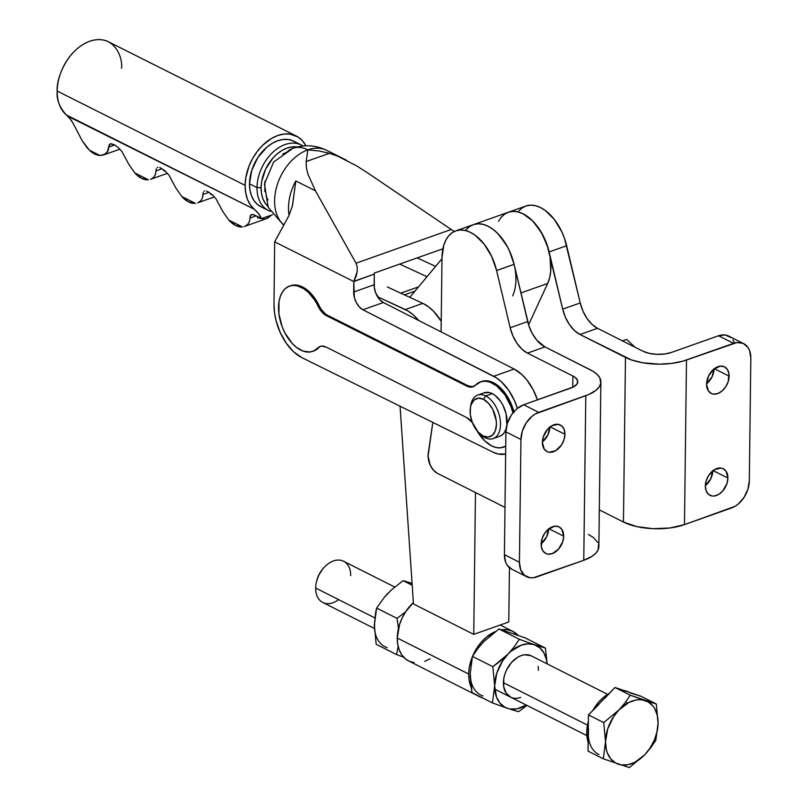<?xml version="1.0" encoding="UTF-8"?>
<svg xmlns="http://www.w3.org/2000/svg" width="808" height="808" viewBox="0 0 808 808"><rect width="100%" height="100%" fill="white"/><g stroke="black" fill="none" stroke-linecap="round" stroke-linejoin="round"><path stroke-width="1.21" d="M530.866 655.682L524.594 654.793L521.18 655.601A23.079 15.786 -63.2 0 1 531.321 655.894L607.636 694.375M414.07 662.611L409.292 661.247L405.131 658.611L401.738 654.803L399.243 649.986L397.728 644.319L397.273 638.027A36.643 25.068 116.8 0 1 413.373 602.566L405.707 611.686L402.192 617.938L399.546 624.584L397.273 638.027L468.691 674.034A36.643 25.068 -63.2 0 1 472.397 656.651L469.307 667.378L468.691 674.034L469.145 680.326L471.165 687.234A36.643 25.068 -63.2 0 1 468.691 674.034L397.273 638.027A36.643 25.068 116.8 0 0 408.585 660.904L480.002 696.91A36.643 25.068 -63.2 0 1 477.518 695.385L482.709 698.001A36.643 25.068 -63.2 0 1 480.002 696.91M534.391 644.703L539.774 647.764L543.865 652.773L546.4 659.409L547.087 663.843A34.623 23.684 -63.2 0 0 534.391 644.703L545.4 648.087L547.168 663.883L545.4 648.087L524.998 637.805L545.4 648.087L530.937 643.511L534.391 644.703L528.099 643.814L521.312 645.158L511.222 651.096L500.909 660.641L492.86 666.691L472.458 656.409L477.558 648.864L483.689 641.693L498.95 628.998L519.352 639.29L530.937 643.511L519.352 639.29L514.292 646.774L508.121 654.005A34.623 23.684 -63.2 0 1 534.391 644.703M526.301 705.071L517.12 708.808L510.515 709.04L507.454 708.313L504.626 707.05L499.849 702.98L496.506 697.102L494.658 685.81L496.799 673.104L502.616 660.914L508.121 654.005L492.86 666.691L472.458 656.409L470.226 673.498L472.013 692.607L492.415 702.899L494.658 685.81L492.86 666.691L494.658 685.81L492.415 702.899L472.013 692.607L471.236 687.739L470.226 673.498L472.458 656.409L477.558 648.864L483.689 641.693L498.95 628.998L519.352 639.29L514.292 646.774L508.121 654.005A34.623 23.684 -63.2 0 0 494.658 685.81A34.623 23.684 -63.2 0 0 507.454 708.313L492.415 702.899L507.454 708.313A34.623 23.684 -63.2 0 0 526.301 705.071M538.441 670.307L538.158 666.347M520.675 697.415A23.079 15.786 -63.2 0 1 510.535 697.122A23.079 15.786 -63.2 0 1 504.323 676.033A23.079 15.786 -63.2 0 1 521.18 655.601L517.756 657.217L511.403 662.57L506.505 670.054L504.838 674.236L503.798 678.518L503.697 686.669L506.222 693.274L510.979 697.334M524.998 637.805L498.95 628.998L524.998 637.805M518.473 711.697L510.636 709.363L518.473 711.697L522.564 708.747L518.473 711.697M526.866 705.354L522.564 708.747L526.866 705.354M470.397 677.508L470.226 673.498A34.623 23.684 116.8 0 0 483.033 695.991M517.938 635.189L512.282 631.129L507.505 629.765L501.778 629.796A36.643 25.068 -63.2 0 1 512.989 631.472A36.643 25.068 -63.2 0 1 517.938 635.189M495.284 631.634L486.234 637.3L481.386 642.067L477.124 647.693L472.589 656.187A36.643 25.068 -63.2 0 1 495.284 631.634M480.81 644.976L483.699 641.683M506.899 631.664L512.787 633.654M424.675 661.368L430.109 658.813M374.548 629.19L374.649 620.999M384.962 596.658L391.355 589.951L403.101 580.679L412.201 585.265L403.101 580.679L405.475 581.346L403.101 580.679L391.355 589.951L384.638 596.9L387.84 593.365M411.06 583.346L412.08 583.517M412.07 583.386L405.475 581.346L412.07 583.386M405.566 611.898L397.021 618.373L376.609 608.081L384.638 596.9L376.609 608.081L375.72 612.121L374.377 625.17L376.174 644.289L396.576 654.581L398.152 646.37L396.576 654.581L376.174 644.289L374.377 625.17L376.609 608.081L397.021 618.373L397.799 623.251L397.021 618.373L405.566 611.898M398.435 628.644L397.799 623.251L398.435 628.644M404.495 657.5L396.576 654.581L404.495 657.5M374.377 625.17A34.623 23.684 116.8 0 0 387.184 647.673M491.264 628.17L508.777 621.968L509.444 567.701L508.777 621.968L473.751 634.371L475.478 492.537L473.751 634.371L491.264 628.17M514.151 264.499L510.757 253.833L507.414 246.723L498.869 234.613L493.961 230.017L488.84 226.614L483.679 224.513L478.659 223.776L473.942 224.452M469.68 226.493L466.034 229.846A43.279 25.684 70.5 0 1 473.266 224.674A43.279 25.684 70.5 0 1 507.131 246.208A43.279 25.684 70.5 0 1 512.636 295.88M441.986 258.722L409.818 297.354L441.986 258.722M400.071 406.202L413.474 603.98L473.751 634.371L413.474 603.98L400.071 406.202M466.307 229.523L469.781 226.432L473.791 224.493L478.215 223.786L482.921 224.311L487.769 226.068L492.627 229.007L497.324 233.027L505.737 243.814L509.202 250.268L514.11 264.327A43.279 25.684 -109.5 0 0 473.266 224.674L508.293 212.262A43.279 25.684 -109.5 0 1 542.158 233.805A43.279 25.684 -109.5 0 1 547.662 283.477L520.908 292.951L547.662 283.477L528.573 324.766L547.662 283.477L549.642 277.76L550.733 271.225L550.076 256.56L548.359 248.925L542.441 234.32L533.896 222.21L528.987 217.615L523.867 214.211L518.706 212.11L513.686 211.373L508.969 212.039M504.717 214.09L501.061 217.443M541.138 544.168A14.857 10.161 -63.2 0 1 547.4 530.038A14.857 10.161 -63.2 0 1 559.106 526.907A14.857 10.161 -63.2 0 1 563.691 536.179L548.915 528.735L563.691 536.179L562.772 541.633L558.54 549.147L552.248 553.631L547.945 554.136L546.016 553.581L542.946 550.975L541.32 546.713L542.057 538.714L544.562 533.482L548.248 529.27L554.773 526.2L558.813 526.765L561.883 529.381L563.691 536.179A14.857 10.161 -63.2 0 1 557.429 550.319A14.857 10.161 -63.2 0 1 545.723 553.45A14.857 10.161 -63.2 0 1 541.138 544.168M542.38 442.269A14.857 10.161 -63.2 0 1 548.652 428.139A14.857 10.161 -63.2 0 1 560.348 425.008A14.857 10.161 -63.2 0 1 564.933 434.28L550.167 426.836L564.933 434.28L564.014 439.734L561.52 444.966L555.702 450.692L549.188 452.238L547.258 451.682L544.188 449.066L542.38 442.269L543.309 436.815L547.531 429.3L551.622 425.856L558.126 424.311L561.752 425.937L564.135 429.442L564.933 434.28A14.857 10.161 -63.2 0 1 558.671 448.41A14.857 10.161 -63.2 0 1 546.965 451.541A14.857 10.161 -63.2 0 1 542.38 442.269M727.887 478.043A14.857 10.161 -63.2 0 1 721.615 492.173A14.857 10.161 -63.2 0 1 709.919 495.304A14.857 10.161 -63.2 0 1 705.334 486.022L706.253 480.568L708.747 475.336L714.565 469.61L721.069 468.074L723.009 468.62L726.069 471.236L727.887 478.043L726.958 483.487L722.736 491.001L718.645 494.446L714.242 496.011L712.141 495.991L708.515 494.365L706.131 490.87L705.334 486.022A14.857 10.161 -63.2 0 1 711.596 471.892A14.857 10.161 -63.2 0 1 723.301 468.761A14.857 10.161 -63.2 0 1 727.887 478.043L713.111 470.589L727.887 478.043M712.848 470.458L710.858 478.609L705.344 485.679A14.857 10.161 116.8 0 0 712.838 470.801M729.129 376.134A14.857 10.161 -63.2 0 1 722.867 390.274A14.857 10.161 -63.2 0 1 711.161 393.395A14.857 10.161 -63.2 0 1 706.576 384.123L708.565 375.973L713.686 369.226L720.211 366.155L724.251 366.721L727.321 369.337L728.947 373.589L728.21 381.588L725.705 386.82L722.019 391.032L717.686 393.587L713.383 394.092L711.454 393.536L708.384 390.931L706.576 384.123A14.857 10.161 -63.2 0 1 712.838 369.993A14.857 10.161 -63.2 0 1 724.544 366.862A14.857 10.161 -63.2 0 1 729.129 376.134L714.353 368.69L729.129 376.134M714.09 368.559L712.101 376.71L706.586 383.78A14.857 10.161 116.8 0 0 714.08 368.902M730.836 337.502L725.21 334.987L718.524 335.764L733.563 343.349A23.079 15.786 -63.2 0 1 743.693 343.642A23.079 15.786 -63.2 0 1 750.814 358.045L749.319 480.851A23.079 15.786 -63.2 0 1 731.553 507.959L684.477 524.624L686.487 360.014L684.477 524.624L734.967 506.343L738.27 503.99L744.006 497.455L747.885 489.325L749.319 480.851L750.814 358.045L749.582 350.521L748.006 347.48L743.249 343.43L736.977 342.541L686.487 360.014A43.279 18.362 -179.3 0 1 625.463 357.439L623.453 522.039L599.314 509.868L623.453 522.039L625.463 357.439L580.003 334.512L574.478 330.563L569.478 324.654L565.438 317.291L562.711 309.141L547.046 244.773L540.764 231.411L532.351 220.624L522.806 213.666L517.948 211.908L513.242 211.383L508.818 212.09L504.808 214.029L501.334 217.12L498.496 221.291M743.693 343.642L728.665 336.057A23.079 15.786 116.8 0 0 718.524 335.764L733.563 343.349L683.134 361.085L671.781 363.388L659.257 364.166L642.633 362.762L631.593 359.984L580.003 334.512L597.516 328.311L642.976 351.228L649.178 353.359L656.763 354.328L664.59 354.005L671.458 352.44L718.524 335.764L671.458 352.44A20.2 8.565 -179.3 0 1 642.976 351.228L597.516 328.311L591.991 324.361L586.992 318.443L582.952 311.09L580.235 302.939L564.56 238.572L561.742 231.664L554.288 219.402L545.168 210.393L540.32 207.464L535.462 205.707L530.755 205.171L526.331 205.888L522.322 207.818L518.847 210.918M734.553 342.946L732.977 339.905M623.453 522.039A43.279 18.362 0.7 0 0 684.477 524.624L669.771 527.998L653.005 528.685L636.734 526.594L623.453 522.039M597.516 328.311L580.003 334.512A28.856 17.119 70.5 0 1 562.711 309.141L580.235 302.939A28.856 17.119 -109.5 0 0 597.516 328.311M562.711 309.141L549.137 251.924L566.66 245.723L580.235 302.939L562.711 309.141M508.293 212.262A43.279 25.684 70.5 0 1 549.137 251.924L566.66 245.723A43.279 25.684 -109.5 0 0 525.806 206.06L508.293 212.262M526.574 576.67L511.535 569.085A23.079 15.786 116.8 0 1 504.414 554.672L505.909 431.876A23.079 15.786 116.8 0 1 523.685 404.768L538.714 412.353L523.685 404.768L573.488 386.911L577.043 383.972L577.649 380.639L575.195 377.437L572.923 376.043L572.781 387.264L572.923 376.043A20.2 8.565 -179.3 0 1 577.791 381.709A20.2 8.565 -179.3 0 1 570.751 388.103L523.685 404.768L516.958 408.737L513.908 411.737L511.222 415.272L507.343 423.402L505.909 431.876L520.948 439.451A23.079 15.786 -63.2 0 1 538.714 412.353L588.87 394.476L596.203 390.153L599.284 386.82L600.748 383.295L599.849 377.912L597.203 374.468L593.042 371.286L544.976 346.915L527.452 353.116L572.923 376.043L527.452 353.116L544.976 346.915A28.856 17.119 -109.5 0 1 527.685 321.554L510.171 327.755L512.898 335.896L516.938 343.259L521.938 349.167L527.452 353.116A28.856 17.119 70.5 0 1 510.171 327.755L527.685 321.554L514.11 264.327L496.597 270.529L510.171 327.755L496.597 270.529A43.279 25.684 70.5 0 0 455.752 230.876A43.279 25.684 70.5 0 0 442.006 257.459L441.097 331.886L442.006 257.459L443.834 245.016L445.955 239.895L448.783 235.734L452.268 232.633L456.278 230.694L460.701 229.987L465.408 230.512L470.256 232.27L475.104 235.209L484.224 244.218L491.688 256.469L496.597 270.529L514.11 264.327L528.866 325.674L532.28 333.512L536.855 340.229L544.976 346.915L590.436 369.842A43.279 18.362 -179.3 0 1 600.869 381.992A43.279 18.362 -179.3 0 1 585.79 395.678L535.3 413.959L531.997 416.312L526.26 422.857L522.382 430.977L520.948 439.451L519.443 562.257L520.685 569.781L524.392 575.225L530.028 577.74L533.29 577.76L583.77 560.287L585.79 395.678L583.77 560.287L536.704 576.952A23.079 15.786 -63.2 0 1 526.574 576.67A23.079 15.786 -63.2 0 1 519.443 562.257L520.948 439.451L505.909 431.876L504.414 554.672L519.443 562.257L504.414 554.672L505.646 562.206L507.222 565.246L511.979 569.297M548.652 528.604L546.663 536.754L541.148 543.824A14.857 10.161 116.8 0 0 548.642 528.947M549.895 426.705L547.905 434.856L542.39 441.925A14.857 10.161 116.8 0 0 549.895 427.048M504.99 507.414L437.3 473.286L433.351 470.064L430.159 464.994L428.068 456.066L432.825 422.402L428.24 453.288A14.423 8.565 70.5 0 0 437.3 473.286L504.99 507.414M598.546 544.299L598.213 549.682L595.93 553.126L592.092 556.298L583.77 560.287A43.279 18.362 0.7 0 0 598.859 546.602L600.869 381.992M588.426 534.452L593.294 537.441L597.839 542.521M479.508 433.431L481.154 434.916A23.079 13.696 -109.5 0 0 485.214 437.744L483.053 435.906A20.2 11.989 70.5 0 1 479.508 433.431A20.2 11.989 70.5 0 1 470.397 407.707A20.2 11.989 70.5 0 1 483.497 399.324L485.719 395.94A23.079 13.696 -109.5 0 0 470.741 405.515L470.397 407.707M483.891 392.92L489.355 392.536L492.294 393.617A23.079 13.696 -109.5 0 0 484.325 392.759L477.76 395.082A23.079 13.696 70.5 0 1 485.719 395.94L492.294 393.617L495.223 395.496L500.596 401.344L502.849 405.091L506.02 413.524L506.879 424.988A23.079 13.696 -109.5 0 0 492.294 393.617L485.719 395.94A23.079 13.696 70.5 0 1 500 418.403A23.079 13.696 70.5 0 1 493.173 438.603A23.079 13.696 70.5 0 1 485.214 437.744A23.079 13.696 70.5 0 1 480.305 434.118M470.589 406.666A23.079 13.696 70.5 0 1 477.76 395.082M292.728 204.091L295.789 180.942A43.279 29.644 -63.4 0 0 289.082 215.312A43.279 29.644 -63.4 0 1 295.789 180.942L292.89 202.444A47.914 32.815 116.6 0 0 292.233 206.828A47.914 32.815 -63.4 0 1 292.89 202.444L292.637 204.747M292.456 205.747L288.921 215.605L292.456 205.747M356.641 165.872L367.034 172.508L356.641 165.872L337.683 156.176L346.794 160.398M329.472 153.298L337.683 156.176L329.472 153.298L306.181 161.539L306.313 167.286L307.919 174.164L315.423 190.789L356.045 263.196L357.217 266.812L357.237 271.316L353.924 281.305L374.266 274.104A14.423 8.565 -109.5 0 0 374.256 273.094L442.875 248.793L374.256 273.094A14.423 8.565 -109.5 0 1 374.266 274.104L353.793 281.538L354.338 297.354L356.318 302.606L359.318 306.959L362.893 309.777L496.334 377.821L501.536 381.911L508.686 390.304L514.494 400.728L517.383 408.383A41.834 24.826 70.5 0 0 493.678 376.286L514.151 369.034L383.356 302.525L379.79 299.718L375.649 292.789L374.306 287.396L374.266 274.104L374.154 284.759A14.423 8.565 -109.5 0 0 383.356 302.525L362.893 309.777A14.423 8.565 70.5 0 1 353.682 292.011L374.154 284.759L353.682 292.011L353.793 281.538L274.669 241.844L288.921 215.605L274.669 241.844L353.793 281.538L356.106 276.296L357.237 271.316L357.217 266.812L356.045 263.196L451.339 229.442L356.045 263.196L315.423 190.789L307.919 174.164L306.313 167.286L306.181 161.539L307.858 149.854L318.857 150.944L329.472 153.298L318.857 150.944L307.858 149.854A43.279 25.684 -109.5 0 0 292.981 148.268A43.279 25.684 70.5 0 1 307.858 149.854A43.279 29.644 -63.4 0 1 326.836 150.389A43.279 29.644 116.6 0 0 307.858 149.854A43.279 29.644 116.6 0 0 277.275 184.749A43.279 29.644 116.6 0 0 283.84 224.967A43.279 29.644 -63.4 0 1 277.275 184.749A43.279 29.644 -63.4 0 1 307.858 149.854L306.181 161.539L329.472 153.298M472.7 386.739L468.084 385.79L327.573 315.302L325.22 313.777L320.948 308.949L315.766 299.677L311.706 294.314L307.222 290.011L302.525 286.961A34.623 20.543 -109.5 0 0 290.627 285.699L289.527 286.082A34.623 20.543 70.5 0 1 301.435 287.355L302.525 286.961L298.122 285.355L293.87 285.022L289.941 285.961M312.646 351.369L313.746 350.975A34.623 20.543 -109.5 0 0 318.766 347.682L317.675 348.076A34.623 20.543 70.5 0 1 312.646 351.369A34.623 20.543 70.5 0 1 300.748 350.096A34.623 20.543 70.5 0 1 279.295 316.413A34.623 20.543 70.5 0 1 289.527 286.082M513.888 411.767A34.623 20.543 -109.5 0 0 493.476 382.75A34.623 20.543 -109.5 0 0 481.568 381.487L480.477 381.881A34.623 20.543 70.5 0 1 492.375 383.144L493.476 382.75L492.375 383.144A34.623 20.543 70.5 0 1 512.979 412.858M512.999 412.959L510.979 406.495L504.849 394.718L496.769 385.951L490.012 382.123L485.366 381.184L481.012 381.699L475.457 385.163A34.623 20.543 70.5 0 1 480.477 381.881M504.131 446.945A34.623 20.543 -109.5 0 0 504.687 446.763A34.623 20.543 -109.5 0 0 505.737 446.339L504.626 446.784M505.737 446.157A34.623 20.543 70.5 0 1 503.596 447.157A34.623 20.543 70.5 0 1 491.688 445.895L496.102 447.491L500.344 447.834L505.737 446.157M267.62 206.05A33.764 23.119 -63.4 0 1 261.085 187.739L257.015 187.577A36.643 25.099 116.6 0 0 270.286 211.302A36.643 25.099 -63.4 0 1 268.387 210.484A36.643 25.099 -63.4 0 1 257.015 187.577L249.5 183.8A36.643 25.099 116.6 0 0 260.873 206.707L268.387 210.484M119.938 149.157L103.475 154.984L107.403 152.025L109.13 145.056L110.696 143.683L114.12 144.642L110.009 143.915L108.858 147.036L114.726 144.965L108.858 147.036L108.211 150.53L105.01 154.278L99.98 155.479A25.967 15.413 70.5 0 1 89.355 150.147L94.657 154.005L99.98 155.479L89.355 150.147L86.84 147.42L82.244 140.834L73.275 123.654L70.205 118.907L66.428 115.009L254.368 209.292A42.42 29.048 -63.4 0 1 245.117 185.355L57.186 91.072L245.117 185.355A42.42 29.048 -63.4 0 1 262.933 145.016A42.42 29.048 -63.4 0 1 296.324 136.047L108.383 41.764A42.42 29.048 116.6 0 0 74.993 50.732A42.42 29.048 116.6 0 0 57.186 91.072C56.015 80.285 65.953 50.197 89.779 41.238C113.595 33.33 122.957 56.58 121.543 68.276M296.324 136.047A42.42 29.048 -63.4 0 1 305.899 145.814L302.445 140.764L298.041 137.017L290.001 134.088L283.992 134.037L277.72 135.522L271.438 138.481L262.499 145.43L257.207 151.48L252.692 158.388L249.117 165.893L245.824 177.639L245.117 185.355L245.662 192.678L247.44 199.273L250.379 204.889L254.368 209.292A51.934 35.572 -63.4 0 1 261.55 218.604L258.358 213.463L254.368 209.292L68.741 116.685M622.433 340.875L626.644 339.39L622.433 340.875M634.876 347.147L626.644 339.39L634.876 347.147M228.826 220.109L235.593 225.493L242.4 226.917L228.826 220.109L222.816 211.534L215.958 198.758L212.13 194.597L207.868 191.668L212.13 194.597L215.958 198.758L222.816 211.534L228.826 220.109A25.967 15.413 70.5 0 0 242.4 226.917L228.826 220.109M181.84 196.546L188.607 201.919L195.415 203.353L181.84 196.546L175.831 187.961L168.973 175.184L165.145 171.023L160.883 168.104L165.145 171.023L168.973 175.184L175.831 187.961L181.84 196.546A25.967 15.413 70.5 0 0 195.415 203.353L181.84 196.546M134.855 172.973L141.622 178.356L148.43 179.78L134.855 172.973L128.846 164.388L121.988 151.621L118.16 147.45L114.12 144.642L118.16 147.45L121.988 151.621L128.846 164.388L134.855 172.973A25.967 15.413 70.5 0 0 148.43 179.78L134.855 172.973M163.509 170.599L165.66 171.488M210.494 194.173L212.645 195.051M57.186 91.072A42.42 29.048 116.6 0 0 66.428 115.009C59.479 107.413 56.398 99.434 57.186 91.072M272.559 214.706L261.55 218.604L272.559 214.706M297.223 143.511L293.051 140.875L288.274 139.511L283.083 139.471L277.669 140.754L272.235 143.309L266.994 147.046L257.893 157.439L251.753 170.347L249.5 183.8L249.965 190.092L251.48 195.758L253.985 200.596L257.388 204.394L261.55 207.04M257.479 217.736L264.287 219.17L267.478 218.241L271.488 215.079L266.428 218.685L244.006 226.604M254.853 215.241L261.55 218.604L253.672 214.736L251.106 214.746L250.238 215.958L249.51 221.382L247.935 224.129L245.491 226.028L247.935 224.129L249.51 221.382L250.591 215.231L252.641 214.484L254.853 215.241M256.106 215.867L249.995 218.039L256.106 215.867M200.95 200.556L198.505 202.454L200.95 200.556L202.525 197.809L200.95 200.556M203.01 194.465L202.525 197.809L203.061 193.324L203.01 194.465L209.06 192.324L203.01 194.465M153.964 176.982L151.52 178.881L153.964 176.982L155.54 174.235L153.964 176.982M156.025 170.892L155.54 174.235L156.075 169.751L156.025 170.892L162.075 168.751L156.025 170.892M103.475 154.984L99.98 155.479L89.355 150.147L82.244 140.834L73.275 123.654A51.934 35.572 116.6 0 0 66.428 115.009M156.267 168.811L156.075 169.751L156.267 168.811M157.136 167.599L157.823 167.347M159.701 167.599L160.883 168.104L159.701 167.599M203.252 192.385L203.061 193.324L203.252 192.385M204.121 191.173L204.808 190.92M206.686 191.163L207.868 191.668L206.686 191.163M251.106 214.746L251.793 214.494M110.009 143.915L110.696 143.683M301.253 144.975L293.738 141.198A36.643 25.099 116.6 0 0 264.893 148.955A36.643 25.099 116.6 0 0 249.5 183.8L257.015 187.577A36.643 25.099 -63.4 0 1 272.407 152.722A36.643 25.099 -63.4 0 1 301.253 144.975A36.643 25.099 -63.4 0 1 303.04 146.016A36.643 25.099 116.6 0 0 273.437 151.752A36.643 25.099 116.6 0 0 257.015 187.577L261.085 187.739L261.641 181.598L265.59 169.215L272.75 158.277L277.205 153.884L282.032 150.439L287.032 148.086L292.021 146.894L297.243 147.006A33.764 23.119 -63.4 0 0 261.085 187.739L261.509 193.536L262.903 198.758L265.216 203.212L268.347 206.717M345.804 159.893L326.836 150.389C315.837 145.087 304.545 144.379 292.981 148.268A43.279 25.684 70.5 0 0 286.991 152.096L282.638 154.136M264.923 181.214L264.812 191.587M266.024 196.122L268.034 199.99M466.62 417.544L472.337 422.584A17.311 10.272 70.5 0 0 466.62 417.544L326.129 347.066L466.62 417.544M476.639 430.179L484.709 440.835L491.688 445.895A34.623 20.543 70.5 0 1 476.932 430.684M472.993 386.8L472.943 386.81A17.311 10.272 70.5 0 0 475.457 385.163L471.609 387.123L466.994 386.184L326.472 315.686L321.887 312.009L314.666 300.061L308.414 292.405L303.798 288.709L297.021 285.749L292.779 285.406L288.84 286.355L285.386 288.537L282.527 291.89L280.386 296.263L279.033 301.505L278.901 313.746L282.144 326.745L284.901 332.906L292.142 343.38L296.354 347.288L303.111 351.116L309.979 351.985L314.11 350.733L319.453 346.743L321.513 346.117L326.129 347.066A17.311 10.272 70.5 0 0 320.18 346.43A17.311 10.272 70.5 0 0 317.675 348.076L320.544 346.359M493.173 438.603L499.738 436.28A23.079 13.696 -109.5 0 0 506.182 428.442L504.394 432.431L502.485 434.654L499.697 436.29M273.993 304.353L274.669 241.844L273.993 304.353L274.468 312.262L276.003 320.402L280.164 332.371L286.204 343.137L293.607 351.783L301.758 357.56A43.279 25.684 70.5 0 1 273.993 304.353M505.697 453.985L498.152 454.005L492.85 452.106L301.758 357.56L492.85 452.106A41.834 24.826 70.5 0 0 505.646 453.995M514.1 412.575L509.323 399.94L502.081 389.476L497.869 385.567L491.102 381.74L486.456 380.79L481.548 381.497M313.201 351.157L318.766 347.682A17.311 10.272 -109.5 0 1 320.736 346.258M537.451 399.889L533.209 389.83L526.887 379.992L522.008 374.67L514.151 369.034L493.678 376.286L362.893 309.777L383.356 302.525L514.151 369.034A41.834 24.826 -109.5 0 1 537.451 399.889M454.217 231.512L367.034 172.508L454.217 231.512M418.544 286.87L400.758 293.173L418.544 286.87M472.943 386.81A17.311 10.272 70.5 0 1 466.994 386.184L468.084 385.79A17.311 10.272 -109.5 0 0 473.478 386.588M468.084 385.79L466.994 386.184L326.472 315.686L327.573 315.302L468.084 385.79M319.221 305.858A17.311 10.272 -109.5 0 0 327.573 315.302L326.472 315.686A17.311 10.272 70.5 0 1 318.13 306.242L319.221 305.858A34.623 20.543 -109.5 0 0 302.525 286.961L301.435 287.355A34.623 20.543 70.5 0 1 318.13 306.242L319.221 305.858M295.789 180.942L315.423 190.789L295.789 180.942M415.029 291.092L404.404 294.859L415.029 291.092M483.497 399.324L478.447 398.182L474.134 399.99L471.205 404.495L470.418 407.545L470.327 414.676L472.215 422.261L478.033 431.977L483.053 435.906L488.103 437.057L492.425 435.239L495.344 430.745L496.435 424.25L496.223 420.554L492.739 409.373L488.517 403.263L483.497 399.324A20.2 11.989 70.5 0 1 496.435 424.25A20.2 11.989 70.5 0 1 483.053 435.906L485.214 437.744A23.079 13.696 -109.5 0 0 500.506 424.422A23.079 13.696 -109.5 0 0 485.719 395.94L483.497 399.324M417.191 257.883L435.603 266.387L417.191 257.883M399.677 264.095L427.008 276.71L399.677 264.095M377.578 296.758L408.07 311.029L413.504 315.039L418.766 320.534A43.279 25.684 70.5 0 0 405.303 309.555L377.578 296.758M422.816 303.354L405.303 309.555L422.816 303.354L387.375 286.991L422.816 303.354A43.279 25.684 -109.5 0 1 441.229 321.321L433.633 311.353L428.321 306.656L422.816 303.354M627.473 703.233L625.836 701.788M598.93 754.611A34.623 23.684 -63.2 0 1 588.244 732.997L586.739 732.24A34.623 23.684 116.8 0 0 588.133 742.209L586.739 732.24L588.386 721.19A34.623 23.684 116.8 0 0 586.739 732.24L588.244 732.997L588.416 737.007M338.613 599.627A23.079 15.786 -63.2 0 1 315.665 588.052A23.079 15.786 116.8 0 0 322.796 602.465L374.407 628.493M587.477 725.089L503.414 682.71L587.477 725.089M374.831 617.888L315.665 588.052L374.831 617.888M592.92 710.293L598.738 702.031L603.313 697.526L609.161 693.486A34.623 23.684 116.8 0 0 592.92 710.293M623.423 690.406L627.927 691.699M394.708 587.022L343.572 561.247A23.079 15.786 116.8 0 0 325.402 566.105A23.079 15.786 116.8 0 0 315.665 588.052A23.079 15.786 -63.2 0 1 316.352 582.346A23.079 15.786 -63.2 0 1 323.564 568.034A23.079 15.786 -63.2 0 1 341.612 560.479A23.079 15.786 -63.2 0 1 350.702 575.65M323.564 568.034L322.816 568.893A19.907 13.615 116.8 0 0 316.605 581.235L316.352 582.346M322.907 568.792L318.675 575.245L316.584 581.316M588.517 728.826L588.022 751.097L603.303 758.803L629.351 767.6L644.612 754.914L650.763 747.713L655.844 740.199L658.076 723.11L656.288 703.99L645.279 700.607A34.623 23.684 -63.2 0 1 658.076 723.11A34.623 23.684 -63.2 0 1 644.612 754.914L650.763 747.713L655.844 740.199L658.076 723.11L656.288 703.99L630.23 695.193L625.15 702.718L618.999 709.909A34.623 23.684 -63.2 0 1 645.279 700.607L630.23 695.193L625.15 702.718L618.999 709.909L603.738 722.594L605.535 741.714A34.623 23.684 -63.2 0 1 618.999 709.909L603.738 722.594L605.535 741.714L603.303 758.803L629.351 767.6L644.612 754.914A34.623 23.684 -63.2 0 1 618.342 764.216A34.623 23.684 -63.2 0 1 605.535 741.714L607.687 729.008L613.504 716.817L618.999 709.909L628.755 702.536L635.613 700.112L638.976 699.718L642.219 699.88L648.107 701.869L652.884 705.94L654.753 708.677L657.278 715.312L658.076 723.11L657.086 731.543L654.369 740.027L650.117 748.006L644.612 754.914L634.856 762.287L627.998 764.711L621.403 764.934L615.514 762.954L610.727 758.884L607.394 753.005L606.333 749.511L605.535 741.714L603.303 758.803L588.022 751.097L588.466 714.898L598.829 704.485M604.818 698.284L614.959 687.487L624.927 691.163M630.816 693.153L641.007 696.284L656.288 703.99L641.007 696.284L627.988 691.89A34.623 23.684 -63.2 0 1 630.109 692.779M629.079 692.254L628.604 692.022A34.623 23.684 116.8 0 0 623.746 690.456M588.244 732.997L588.466 714.898L603.738 722.594L588.466 714.898L614.959 687.487L630.23 695.193L614.959 687.487L627.988 691.89M500.172 625.008L512.939 631.442M455.752 230.876L473.266 224.674M504.687 446.763L503.596 447.157M292.981 148.268L273.649 162.014L264.458 183.85L268.165 207.282L283.679 225.26M197.586 202.848L214.443 196.879M150.601 179.285L167.458 173.316M586.861 735.603L494.769 689.173"/></g></svg>
